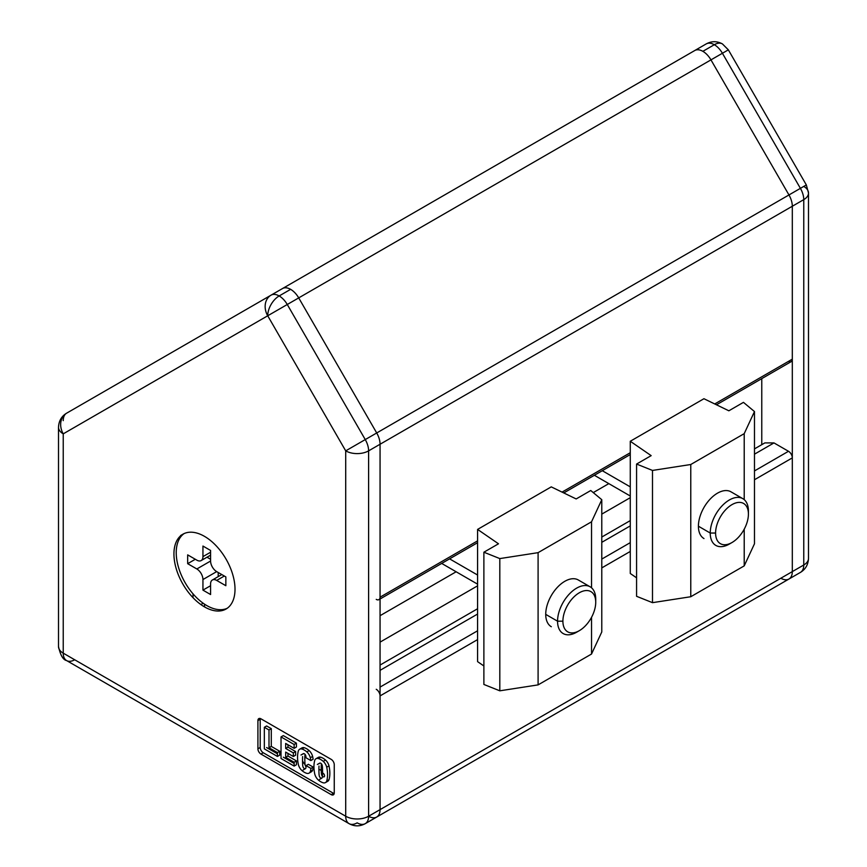 <?xml version="1.0" encoding="UTF-8"?>
<svg xmlns="http://www.w3.org/2000/svg" width="867" height="867" viewBox="0 0 867 867"><rect width="100%" height="100%" fill="white"/><g stroke="black" fill="none" stroke-linecap="round" stroke-linejoin="round"><path stroke-width="1.3" d="M376.712 432.969A16.191 9.353 60 0 1 380.06 444.251L792.308 206.248A16.191 9.353 -120 0 0 788.959 194.956L376.712 432.969L788.959 194.956L710.962 59.877L298.714 297.89L376.712 432.969L298.714 297.89A16.191 9.353 -120 0 0 282.523 288.538L282.523 288.538A16.191 9.353 60 0 1 298.714 297.89L710.962 59.877L788.959 194.956A16.191 9.353 60 0 1 792.308 206.248L380.06 444.251L380.06 597.179L477.587 540.867L380.06 597.179L380.06 444.251A16.191 9.353 -120 0 0 376.712 432.969L298.714 297.89L267.719 315.783A16.191 13.222 -120 0 1 271.068 295.148L66.596 413.201A16.191 13.222 60 0 0 63.237 433.847L267.719 315.783L345.705 450.862L365.256 439.58L287.27 304.501L365.256 439.58L376.712 432.969A16.191 9.353 60 0 1 380.06 444.251L368.605 450.862L368.605 816.237A16.191 9.353 -120 0 0 380.06 809.626L380.06 695.908A5.397 3.121 -120 0 0 376.245 689.298A5.397 3.121 60 0 1 380.06 695.908L477.587 639.597L380.06 695.908L380.06 809.626L792.308 571.613A16.191 9.353 60 0 1 780.853 578.224A16.191 9.353 -120 0 0 792.308 571.613L792.308 457.895L792.308 571.613L380.06 809.626A16.191 9.353 60 0 1 376.712 817.039A16.191 9.353 60 0 1 368.605 816.237L380.06 809.626L380.06 444.251L380.06 809.626A16.191 9.353 60 0 1 368.605 816.237A16.191 9.353 60 0 1 365.256 823.65A16.191 9.353 60 0 1 357.161 822.848A16.191 9.353 -60 0 1 349.065 823.65A16.191 9.353 -60 0 1 345.705 816.237L345.705 450.862L267.719 315.783L63.237 433.847L63.237 653.154L345.705 816.237L63.237 653.154A16.191 9.353 120 0 0 66.596 660.567A16.191 9.353 -60 0 1 63.237 653.154A16.191 9.353 180 0 1 58.501 646.544A16.191 9.353 0 0 0 63.237 653.154L63.237 433.847A16.191 13.222 -120 0 1 66.596 413.201L694.77 50.524A16.191 9.353 60 0 1 710.962 59.877A16.191 9.353 -120 0 0 694.77 50.524L282.523 288.538A16.191 9.353 60 0 1 290.618 289.34A16.191 9.353 60 0 1 298.714 297.89L376.712 432.969L365.256 439.58A16.191 9.353 60 0 1 368.605 450.862L380.06 444.251A16.191 9.353 -120 0 0 376.712 432.969M562.054 492.109L630.276 452.715L562.054 492.109M716.456 404.791L791.192 361.637A5.397 3.121 -120 0 0 792.308 359.166L714.733 403.957L792.308 359.166L792.308 206.248L792.308 359.166A5.397 3.121 60 0 1 788.493 361.366M764.824 442.918L773.982 442.918L788.493 451.284A5.397 3.121 60 0 1 792.308 457.895A5.397 3.121 -120 0 0 788.493 451.284L773.982 442.918L764.824 442.918L754.474 448.889L764.824 442.918M625.129 90.732L694.77 50.524L625.129 90.732M376.245 599.379A5.397 3.121 -120 0 0 380.06 597.179A5.397 3.121 60 0 1 378.944 599.65M322.567 772.194A46.428 26.801 60 0 1 320.302 769.766L318.915 769.549L320.302 769.766A46.428 26.801 -120 0 0 322.567 772.194M305.097 764.651A10.794 6.232 60 0 1 302.529 760.933A10.794 6.232 -120 0 0 305.097 764.651M380.06 615.689L456.129 571.776L380.06 615.689M593.266 492.597L608.818 483.623L593.266 492.597M380.06 642.133L477.587 585.832L380.06 642.133M601.785 514.12L630.276 497.68L601.785 514.12M380.06 665.054L477.587 608.742L380.06 665.054M601.785 537.041L630.276 520.601L601.785 537.041M380.06 670.343L477.587 614.042L380.06 670.343M601.785 542.33L630.276 525.89L601.785 542.33M754.474 454.178L773.982 442.918L754.474 454.178M380.06 687.097L477.587 630.786L380.06 687.097M601.785 559.085L630.276 542.634L601.785 559.085M754.474 470.933L788.493 451.284L754.474 470.933M601.785 567.896L630.276 551.445L601.785 567.896M754.474 479.744L792.308 457.895L754.474 479.744M376.712 817.039L365.256 823.65A16.191 9.353 -120 0 0 368.605 816.237L380.06 809.626A16.191 9.353 -120 0 1 376.712 817.039L788.959 579.026A16.191 9.353 -120 0 0 792.308 571.613A16.191 9.353 60 0 1 788.959 579.026A16.191 9.353 60 0 1 780.853 578.224M730.718 543.208A26.996 15.584 -60 0 1 715.828 545.408A26.996 15.584 -60 0 1 710.236 533.042L698.412 526.215L710.236 533.042A26.996 15.584 120 0 0 729.331 544.064L731.997 542.525A23.214 13.406 -60 0 1 715.589 533.042L710.236 533.042L715.589 533.042A23.214 13.406 120 0 0 731.997 542.525A23.214 13.406 120 0 0 748.416 514.098A23.214 13.406 -60 0 1 731.997 542.525M630.276 486.875L602.272 470.705L630.276 486.875M748.416 511.01L748.416 514.098A23.214 13.406 120 0 0 731.997 504.616A23.214 13.406 120 0 0 715.589 533.042A23.214 13.406 -60 0 1 731.997 504.616A23.214 13.406 -60 0 1 748.416 514.098L748.416 511.01A26.996 15.584 120 0 0 729.331 499.988A26.996 15.584 120 0 0 710.236 533.042A26.996 15.584 -60 0 1 722.027 505.884A26.996 15.584 -60 0 1 742.824 498.655A26.996 15.584 -60 0 1 748.416 511.01L748.416 514.098M698.412 526.215A26.996 15.584 -60 0 1 710.225 499.024A26.996 15.584 -60 0 1 731.033 491.849A26.996 15.584 120 0 0 730.989 491.817A26.996 15.584 120 0 0 710.192 499.056A26.996 15.584 120 0 0 698.412 526.215A26.996 15.584 120 0 0 703.993 538.57M652.493 470.434L690.771 464.506L744.211 433.652L754.474 411.554L743.452 402.364L728.854 410.795L703.939 398.722L630.276 441.26L651.171 455.641L636.573 464.062L652.493 470.434L636.573 464.062L651.171 455.641L630.276 441.26L703.939 398.722L728.854 410.795L743.452 402.364L754.474 411.554L744.211 433.652L690.771 464.506L690.771 596.734L652.493 602.663L636.573 596.301L636.573 464.062L636.573 596.301L652.493 602.663L652.493 470.434L652.493 602.663L690.771 596.734L744.211 565.88L690.771 596.734L690.771 464.506L652.493 470.434M636.573 577.823L630.276 573.488L630.276 441.26L630.276 573.488L636.573 577.823M754.474 543.782L744.211 565.88L744.211 529.184L744.211 565.88L754.474 543.782L754.474 411.554L754.474 543.782M744.211 499.641L744.211 433.652L744.211 499.641M334.25 792.871A4.313 2.493 -120 0 1 331.205 794.638L333.492 793.316L263.254 752.762L260.967 754.084L331.205 794.638L260.967 754.084A4.313 2.493 60 0 1 257.911 748.795L257.911 720.596A4.313 2.493 60 0 1 260.967 718.83L331.205 759.373A4.313 2.493 60 0 1 334.25 764.672L334.25 792.871L334.25 764.672A4.313 2.493 -120 0 0 331.205 759.373L260.967 718.83M204.471 536.348A43.187 24.937 60 0 1 235.011 589.246A43.187 24.937 60 0 1 204.471 606.878A43.187 24.937 60 0 1 173.931 553.98A43.187 24.937 60 0 1 204.471 536.348A43.187 24.937 -120 0 0 182.883 534.213A43.187 24.937 -120 0 0 176.261 568.817A43.187 24.937 -120 0 0 204.471 606.878A43.187 24.937 -120 0 0 235.011 589.246A43.187 24.937 -120 0 0 204.471 536.348M184.053 533.606A43.187 24.937 -120 0 0 178.873 568.535A43.187 24.937 -120 0 0 206.769 605.556A43.187 24.937 -120 0 0 227.176 608.298M225.853 585.713L216.685 580.424A8.637 4.985 -120 0 0 210.583 583.957L210.583 594.534L202.943 590.124L202.943 579.546A8.637 4.985 -120 0 0 196.842 568.969L187.673 563.68L187.673 554.869L196.842 560.158A8.637 4.985 -120 0 0 202.943 556.625L202.943 546.047L210.583 550.458L210.583 561.036A8.637 4.985 -120 0 0 216.685 571.613L225.853 576.902L225.853 585.713L225.853 576.902L216.685 571.613L202.943 579.546L202.943 590.124L210.583 594.534L210.583 583.957A8.637 4.985 60 0 1 212.372 580.001A8.637 4.985 60 0 1 216.685 580.424L225.853 585.713M302.908 754.16A2.146 1.235 60 0 1 304.35 753.791A2.146 1.235 60 0 1 305.791 755.818A11.997 6.925 60 0 1 306.073 757.834L310.83 760.576A31.082 17.947 -120 0 0 310.332 757.736A7.413 4.281 -120 0 0 306.842 751.895A14.284 8.247 -120 0 0 301.857 749.012A7.413 4.281 -120 0 0 298.378 750.833A31.082 17.947 -120 0 0 297.544 757.259A31.082 17.947 -120 0 0 298.378 764.64A7.413 4.281 -120 0 0 301.857 770.481A14.284 8.247 -120 0 0 306.842 773.353A7.413 4.281 -120 0 0 310.332 771.543A31.082 17.947 -120 0 0 310.96 768.433L306.094 765.626A11.997 6.925 60 0 1 305.791 768.216A2.146 1.235 60 0 1 304.35 768.574A2.146 1.235 60 0 1 302.908 766.558A11.997 6.925 60 0 1 302.616 763.784A11.997 6.925 60 0 1 302.616 763.773A78.94 45.572 60 0 1 302.529 760.131A78.94 45.572 60 0 1 302.616 756.588A11.997 6.925 60 0 1 302.616 756.577A78.94 45.572 -120 0 0 302.529 760.131A78.94 45.572 -120 0 0 302.616 763.773A11.997 6.925 -120 0 0 302.616 763.784A11.997 6.925 -120 0 0 302.908 766.558A2.146 1.235 -120 0 0 305.422 768.682A2.146 1.235 -120 0 0 305.791 768.216A11.997 6.925 -120 0 0 306.094 765.626L310.96 768.433L313.247 767.111L308.381 764.304L306.094 765.626M325.472 782.587L327.769 781.265A7.413 4.281 -120 0 0 329.016 779.682L326.718 781.004L329.016 779.682A31.082 17.947 -120 0 0 329.016 765.875L326.718 767.197L329.016 765.875A7.413 4.281 -120 0 0 325.526 760.034L323.239 761.356L325.526 760.034A14.284 8.247 -120 0 0 320.541 757.162L318.254 758.484A14.284 8.247 60 0 1 323.239 761.356A7.413 4.281 60 0 1 326.718 767.197A31.082 17.947 60 0 1 326.718 781.004A7.413 4.281 60 0 1 325.472 782.587A7.413 4.281 60 0 1 323.239 782.814A14.284 8.247 60 0 1 318.254 779.942A14.284 8.247 -120 0 0 323.239 782.814A7.413 4.281 -120 0 0 326.718 781.004A31.082 17.947 -120 0 0 326.718 767.197A7.413 4.281 -120 0 0 323.239 761.356A14.284 8.247 -120 0 0 318.254 758.484A7.413 4.281 -120 0 0 314.764 760.294A31.082 17.947 -120 0 0 313.941 766.721A31.082 17.947 -120 0 0 314.764 774.101A7.413 4.281 -120 0 0 318.254 779.942A7.413 4.281 60 0 1 314.764 774.101A31.082 17.947 60 0 1 313.941 766.721A31.082 17.947 60 0 1 314.764 760.294A7.413 4.281 60 0 1 316.011 758.712A7.413 4.281 60 0 1 318.254 758.484L320.541 757.162A7.413 4.281 -120 0 0 318.297 757.39L316.011 758.712M322.481 775.25A11.997 6.925 60 0 1 322.177 777.677A2.146 1.235 60 0 1 320.747 778.035A2.146 1.235 60 0 1 319.305 776.019A11.997 6.925 60 0 1 319.002 773.245L319.002 773.245A78.94 45.572 60 0 1 318.915 769.593A78.94 45.572 60 0 1 319.002 766.049A11.997 6.925 60 0 1 319.002 766.038A78.94 45.572 -120 0 0 318.915 769.593A78.94 45.572 -120 0 0 319.002 773.245L319.002 773.245A11.997 6.925 -120 0 0 319.305 776.019A2.146 1.235 -120 0 0 321.82 778.143A2.146 1.235 -120 0 0 322.177 777.677A11.997 6.925 -120 0 0 322.481 775.25A78.94 45.572 -120 0 0 322.481 768.054A78.94 45.572 60 0 1 322.481 775.25M319.305 763.621A2.146 1.235 60 0 1 320.747 763.263A2.146 1.235 60 0 1 322.177 765.279A11.997 6.925 60 0 1 322.481 768.054A11.997 6.925 -120 0 0 322.177 765.279A2.146 1.235 -120 0 0 319.674 763.155L317.376 764.477M285.677 748.459L285.677 743.452L294.13 748.34L294.13 744.482L281.027 736.917L281.027 758.517L294.13 766.081L296.416 764.759L296.416 760.912L287.963 756.035L287.963 753.401L287.963 756.035L285.677 757.357L285.677 752.079L293.328 756.49L293.328 752.881L285.677 748.459L287.963 747.137L287.963 744.775L287.963 747.137L285.677 748.459L293.328 752.881L295.614 751.559L287.963 747.137L295.614 751.559L293.328 752.881L293.328 756.49L295.614 755.168L295.614 751.559L295.614 755.168L293.328 756.49L285.677 752.079L285.677 757.357L287.963 756.035L296.416 760.912L294.13 762.234L296.416 760.912L296.416 764.759L294.13 766.081L281.027 758.517L281.027 736.917L283.325 735.595L281.027 736.917L294.13 744.482L296.416 743.16L283.325 735.595L296.416 743.16L294.13 744.482L294.13 748.34L296.416 747.007L296.416 743.16L296.416 747.007L294.13 748.34L285.677 743.452L285.677 748.459M224.325 576.024L216.685 580.424L224.325 576.024M187.673 554.869L187.673 563.68L195.313 559.269L187.673 563.68L196.842 568.969L210.583 561.036L210.583 550.458L202.943 546.047L202.943 556.625L210.583 552.225L202.943 556.625A8.637 4.985 60 0 1 201.155 560.581A8.637 4.985 60 0 1 196.842 560.158L187.673 554.869M207.007 557.21L210.583 559.269L207.007 557.21M218.213 572.491L218.213 576.631L218.213 572.491M210.583 585.713L202.943 590.124L210.583 585.713M193.027 593.852L193.027 597.688L193.027 593.852M204.796 607.063A5.397 3.121 60 0 1 204.471 605.101L204.471 604.126L204.471 605.101A5.397 3.121 -120 0 0 204.796 607.063M200.873 604.548L203.16 603.226L200.873 604.548M264.337 748.882L277.429 756.447L264.337 748.882L264.337 727.283L264.337 748.882M268.998 747.722L268.998 729.981L264.337 727.283L266.624 725.961L264.337 727.283L268.998 729.981L271.295 728.659L266.624 725.961L271.295 728.659L268.998 729.981L268.998 747.722L271.295 746.4L271.295 728.659L271.295 746.4L268.998 747.722L277.429 752.589L279.727 751.266L271.295 746.4L279.727 751.266L277.429 752.589L277.429 756.447L279.727 755.124L277.429 756.447M266.624 747.56L277.429 753.802L266.624 747.56M310.332 757.736A31.082 17.947 60 0 1 310.83 760.576L313.128 759.254A31.082 17.947 -120 0 0 312.619 756.414L310.332 757.736L312.619 756.414A7.413 4.281 -120 0 0 309.129 750.573A14.284 8.247 -120 0 0 304.154 747.69A7.413 4.281 -120 0 0 301.911 747.928L299.624 749.251A7.413 4.281 60 0 1 301.857 749.012L304.154 747.69L301.857 749.012A14.284 8.247 60 0 1 306.842 751.895L309.129 750.573L306.842 751.895A7.413 4.281 60 0 1 310.332 757.736M300.947 748.904A7.413 4.281 60 0 1 304.154 747.69A14.284 8.247 60 0 1 309.129 750.573A7.413 4.281 60 0 1 312.619 756.414A31.082 17.947 60 0 1 313.128 759.254L310.83 760.576L306.073 757.834A11.997 6.925 -120 0 0 305.791 755.818A2.146 1.235 -120 0 0 303.277 753.694L300.99 755.016M310.96 768.433A31.082 17.947 60 0 1 310.332 771.543L312.619 770.221A31.082 17.947 -120 0 0 313.247 767.111L310.96 768.433M309.085 773.115L311.372 771.793A7.413 4.281 -120 0 0 312.619 770.221L310.332 771.543A7.413 4.281 60 0 1 309.085 773.115A7.413 4.281 60 0 1 306.842 773.353A14.284 8.247 60 0 1 301.857 770.481A7.413 4.281 60 0 1 298.378 764.64A31.082 17.947 60 0 1 297.544 757.259A31.082 17.947 60 0 1 298.378 750.833A7.413 4.281 60 0 1 299.624 749.251M257.911 720.596L257.911 748.795L260.208 747.473L260.208 719.274L257.911 720.596M285.677 757.357L294.13 762.234L294.13 766.081M283.325 757.194L294.13 763.437L283.325 757.194M257.911 748.795A4.313 2.493 -120 0 0 260.967 754.084M279.727 755.124L279.727 751.266L279.727 755.124M260.208 719.274L260.208 747.473A4.313 2.493 -120 0 0 263.254 752.762L333.492 793.316A4.313 2.493 -120 0 0 334.174 793.619M317.344 758.365A7.413 4.281 60 0 1 320.541 757.162A14.284 8.247 60 0 1 325.526 760.034A7.413 4.281 60 0 1 329.016 765.875A31.082 17.947 60 0 1 329.016 779.682A7.413 4.281 60 0 1 326.436 781.611M304.902 755.265A78.94 45.572 -120 0 0 304.816 758.809A78.94 45.572 -120 0 0 304.902 762.451A11.997 6.925 -120 0 0 304.902 762.461A11.997 6.925 -120 0 0 305.206 765.236A2.146 1.235 -120 0 0 306.051 766.775M308.381 764.304L313.247 767.111A31.082 17.947 60 0 1 312.619 770.221A7.413 4.281 60 0 1 310.05 772.139M321.289 764.727A78.94 45.572 -120 0 0 321.202 768.27A78.94 45.572 -120 0 0 321.289 771.923A11.997 6.925 -120 0 0 321.592 774.697A2.146 1.235 -120 0 0 323.564 776.908A2.146 1.235 -120 0 0 324.442 775.109A2.146 1.235 -120 0 0 322.416 773.006M216.685 571.613A8.637 4.985 60 0 1 210.583 561.036L196.842 568.969A8.637 4.985 60 0 1 202.943 579.546L216.685 571.613M368.605 816.237L368.605 450.862A16.191 9.353 180 0 1 345.705 450.862A16.191 9.353 0 0 0 368.605 450.862A16.191 9.353 -120 0 0 365.256 439.58L345.705 450.862L345.705 816.237A16.191 9.353 0 0 0 368.605 816.237A16.191 9.353 180 0 1 345.705 816.237A16.191 9.353 120 0 0 349.065 823.65C354.462 826.576 359.859 826.576 365.256 823.65M290.618 289.34L279.163 295.95A16.191 9.353 60 0 1 287.27 304.501L298.714 297.89A16.191 9.353 -120 0 0 290.618 289.34A16.191 9.353 -120 0 0 282.523 288.538L271.068 295.148A16.191 9.353 60 0 1 279.163 295.95A16.191 9.353 120 0 0 267.719 315.783L287.27 304.501A16.191 9.353 -120 0 0 279.163 295.95L290.618 289.34M63.237 420.625A16.191 9.353 60 0 1 66.596 413.201L66.596 413.201A16.191 9.353 -120 0 0 63.237 420.625M74.692 659.765A16.191 9.353 -60 0 1 66.596 660.567C63.096 659.863 60.397 655.192 58.501 646.544L58.501 427.236A16.191 9.353 0 0 0 63.237 433.847A16.191 9.353 180 0 1 58.501 427.236C58.815 420.928 61.514 416.247 66.596 413.201L271.068 295.148A16.191 13.222 60 0 0 267.719 315.783A16.191 9.353 -60 0 1 279.163 295.95A16.191 9.353 -120 0 0 271.068 295.148L694.77 50.524A16.191 9.353 60 0 1 702.866 51.326L714.321 44.716A16.191 9.353 -60 0 1 722.417 43.914A16.191 9.353 120 0 0 714.321 44.716A16.191 9.353 -120 0 0 706.226 43.914L706.226 43.914A16.191 9.353 60 0 1 714.321 44.716L702.866 51.326A16.191 9.353 -120 0 0 694.77 50.524L706.226 43.914C711.623 40.987 717.02 40.987 722.417 43.914L728.345 49.842L722.417 53.266L800.404 188.345L803.763 186.416A16.191 9.353 180 0 1 808.499 193.027A16.191 9.353 180 0 1 803.763 199.638A16.191 9.353 0 0 0 808.499 193.027L806.332 184.931L800.404 188.345A16.191 9.353 60 0 1 803.763 199.638A16.191 9.353 -120 0 0 800.404 188.345L788.959 194.956A16.191 9.353 60 0 1 792.308 206.248L803.763 199.638L803.763 565.002A16.191 9.353 60 0 1 800.404 572.415A16.191 9.353 -120 0 0 803.763 565.002L792.308 571.613L792.308 206.248A16.191 9.353 -120 0 0 788.959 194.956L800.404 188.345L722.417 53.266L710.962 59.877L788.959 194.956L710.962 59.877A16.191 9.353 -120 0 0 702.866 51.326A16.191 9.353 60 0 1 710.962 59.877L722.417 53.266A16.191 9.353 -120 0 0 714.321 44.716A16.191 9.353 60 0 1 722.417 53.266L728.345 49.842L806.332 184.931M206.769 605.556A43.187 24.937 60 0 1 179.382 538.862M761.768 444.673L761.768 378.619L761.768 444.673M808.499 193.027L808.499 558.391A16.191 9.353 180 0 1 803.763 565.002A16.191 9.353 0 0 0 808.499 558.391C808.185 564.699 805.486 569.37 800.404 572.415L788.959 579.026M803.763 565.002L803.763 199.638L792.308 206.248L792.308 571.613L803.763 565.002M578.029 631.36A26.996 15.584 -60 0 1 563.149 633.549A26.996 15.584 -60 0 1 557.557 621.195L545.722 614.367A26.996 15.584 -60 0 1 557.535 587.176A26.996 15.584 -60 0 1 578.354 580.001A26.996 15.584 120 0 0 578.3 579.969A26.996 15.584 120 0 0 557.503 587.208A26.996 15.584 120 0 0 545.722 614.367A26.996 15.584 120 0 0 551.314 626.722M499.815 558.586L538.093 552.658L591.532 521.804L601.785 499.706L590.763 490.516L576.165 498.948L551.26 486.875L477.587 529.412L498.492 543.793L483.884 552.214L499.815 558.586L483.884 552.214L498.492 543.793L477.587 529.412L551.26 486.875L576.165 498.948L590.763 490.516L601.785 499.706L591.532 521.804L538.093 552.658L538.093 684.887L499.815 690.815L483.884 684.453L483.884 552.214L483.884 684.453L499.815 690.815L499.815 558.586L499.815 690.815L538.093 684.887L591.532 654.032L538.093 684.887L538.093 552.658L499.815 558.586M483.884 665.975L477.587 661.64L477.587 529.412L477.587 661.64L483.884 665.975M601.785 631.935L591.532 654.032L591.532 617.326L591.532 654.032L601.785 631.935L601.785 499.706L601.785 631.935M591.532 587.793L591.532 521.804L591.532 587.793M477.587 575.027L449.583 558.857L477.587 575.027M545.722 614.367L557.557 621.195A26.996 15.584 -60 0 1 569.337 594.036A26.996 15.584 -60 0 1 590.134 586.807A26.996 15.584 -60 0 1 595.727 599.162L595.727 599.162A26.996 15.584 120 0 0 576.642 588.14A26.996 15.584 120 0 0 557.557 621.195L562.9 621.195A23.214 13.406 -60 0 1 579.319 592.768A23.214 13.406 -60 0 1 595.727 602.251A23.214 13.406 120 0 0 579.319 592.768A23.214 13.406 120 0 0 562.9 621.195A23.214 13.406 120 0 0 579.319 630.677A23.214 13.406 120 0 0 595.727 602.251L595.727 599.162L595.727 602.251A23.214 13.406 -60 0 1 579.319 630.677A23.214 13.406 -60 0 1 562.9 621.195L557.557 621.195A26.996 15.584 120 0 0 576.642 632.216L579.319 630.677M595.727 602.251L595.727 599.162M380.06 598.999L477.587 542.699M563.767 492.933L630.276 454.546M594.361 475.279L630.276 496.011M730.935 491.795L742.824 498.655M66.596 660.567L349.065 823.65M303.136 770.004L305.422 768.682M319.533 779.466L321.82 778.143M212.372 580.001L221.789 574.561M201.155 560.581L210.583 555.14M182.883 534.213L180.585 535.535M441.682 563.431L477.587 584.163M578.256 579.947L590.134 586.807"/></g></svg>
